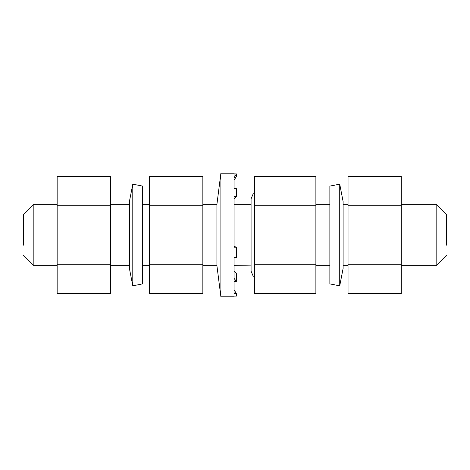 <?xml version="1.0" encoding="UTF-8"?>
<svg xmlns="http://www.w3.org/2000/svg" width="470" height="470" viewBox="0 0 470 470"><rect width="100%" height="100%" fill="white"/><g stroke="black" fill="none" stroke-linecap="round" stroke-linejoin="round"><path stroke-width="0.7" d="M254.593 264.293L254.593 176.409L315.881 176.409L315.881 293.591L254.593 293.591L254.593 264.293L315.881 264.293M254.593 205.707L315.881 205.707M23.5 245.152L23.5 214.702L33.84 204.356L33.84 265.644L23.5 255.304M446.5 245.152L446.5 214.702L436.16 204.356L401.286 204.356M446.5 255.304L436.16 265.644L436.16 204.356M202.846 265.644L216.911 265.644L216.911 204.356L202.846 204.356M110.409 205.707L110.409 293.591L57.158 293.591L57.158 176.409L110.409 176.409L110.409 205.707L57.158 205.707M110.409 264.293L57.158 264.293M202.846 205.707L202.846 293.591L149.595 293.591L149.595 176.409L202.846 176.409L202.846 205.707L149.595 205.707M202.846 264.293L149.595 264.293M401.286 205.707L401.286 293.591L348.035 293.591L348.035 176.409L401.286 176.409L401.286 205.707L348.035 205.707M401.286 264.293L348.035 264.293M216.911 204.356L220.894 173.207L220.894 296.793L234.066 296.793L234.066 296.094L236.375 296.094L236.375 293.556L234.066 293.556L234.066 257.525L236.375 257.525L236.375 247.191L234.066 246.403M220.894 173.207L234.066 173.207L234.066 188.635L236.375 188.635L236.375 196.431L234.066 196.431L234.066 247.191L236.375 247.191M234.066 289.767L236.375 293.556M236.375 196.431L234.066 198.928M234.066 271.072L236.375 273.569L236.375 281.365L234.066 281.365M234.066 278.363L236.375 281.365M234.066 177.86L236.375 173.906L234.066 173.906M236.375 173.906L236.375 176.444L234.066 180.233M329.864 283.909L329.864 186.091L339.728 184.175L339.728 285.825L329.864 283.909M339.728 285.825L343.1 268.482L343.1 201.518L339.728 184.175M142.651 283.868L132.787 285.825L132.787 184.175L142.651 186.091L142.651 283.868M132.787 184.175L129.415 201.518L129.415 268.482L132.787 285.825M348.035 204.356L343.1 204.356M329.864 204.356L315.881 204.356M436.16 265.644L401.286 265.644M348.035 265.644L343.1 265.644M329.864 265.644L315.881 265.644M251.074 265.891L234.066 265.644M149.595 265.644L142.651 265.644M129.415 265.644L110.409 265.644M57.158 265.644L33.84 265.644M254.593 193.035L253.042 194.157L251.074 198.828L251.074 204.356L234.066 204.356M149.595 204.356L142.651 204.356M129.415 204.356L110.409 204.356M57.158 204.356L33.84 204.356M216.911 265.644L220.894 296.793M254.593 276.965L253.042 275.843L251.074 271.172L251.074 204.109"/></g></svg>
